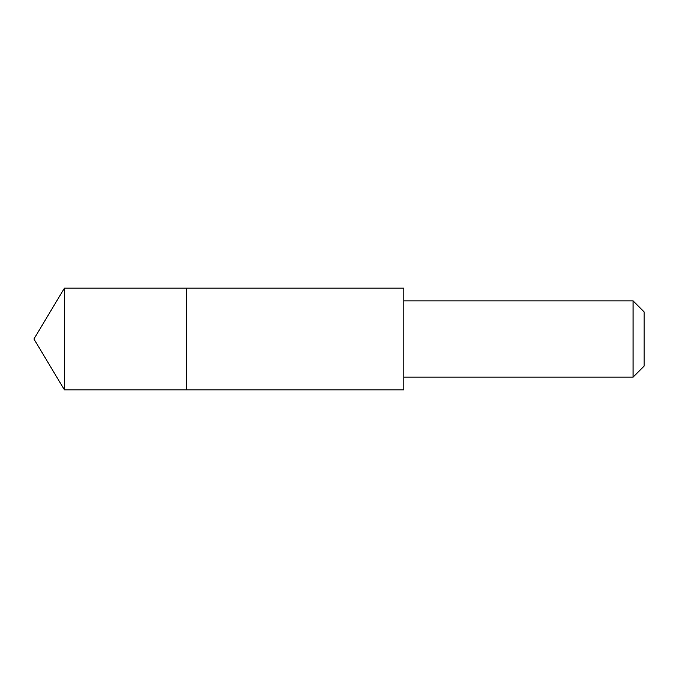 <?xml version="1.0" encoding="UTF-8"?>
<svg xmlns="http://www.w3.org/2000/svg" width="678" height="678" viewBox="0 0 678 678"><rect width="100%" height="100%" fill="white"/><g stroke="black" fill="none" stroke-linecap="round" stroke-linejoin="round"><path stroke-width="1.02" d="M186.45 389.85L186.45 288.15L64.452 288.15L64.452 389.85L186.45 389.85L186.45 288.15L403.842 288.15L403.842 389.85L64.452 389.85L33.9 339L64.452 389.85M403.842 288.15L403.842 389.85M403.868 300.863L633.091 300.863L633.091 377.137L403.868 377.137M633.091 300.863L644.1 311.872L644.1 366.128L633.091 377.137M33.9 339L64.452 288.15"/></g></svg>
